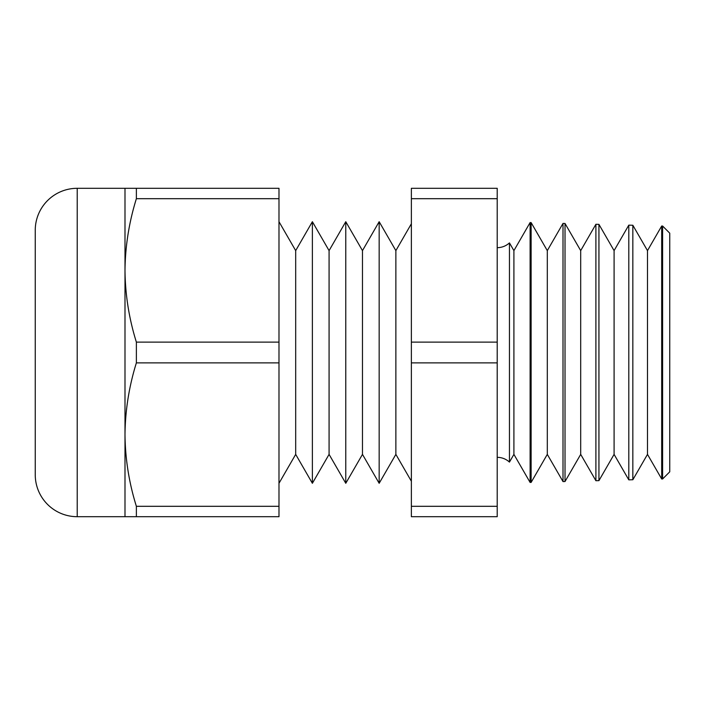 <?xml version="1.0" encoding="UTF-8"?>
<svg xmlns="http://www.w3.org/2000/svg" width="705" height="705" viewBox="0 0 705 705"><rect width="100%" height="100%" fill="white"/><g stroke="black" fill="none" stroke-linecap="round" stroke-linejoin="round"><path stroke-width="1.06" d="M497.21 457.334A18.092 18.092 0 0 1 509.451 462.101L509.451 242.899A18.092 18.092 0 0 1 497.21 247.667M647.49 454.373L647.49 250.627L661.695 226.014L661.695 478.986L647.49 454.373L632.843 479.744L628.798 479.849L628.798 225.151L614.09 250.627L598.933 224.366L598.933 480.634L595.901 480.713L595.901 224.287L580.7 250.627L565.022 223.476L565.022 481.524L563.004 481.577L563.004 223.423L547.3 250.627L531.121 222.595L531.121 482.405L530.107 482.432L530.107 222.569L513.91 250.627L509.451 242.899M647.49 250.627L632.843 225.256L632.843 479.744M628.798 479.849L614.09 454.373L614.09 250.627M614.09 454.373L598.933 480.634M595.901 480.713L580.7 454.373L580.7 250.627M580.7 454.373L565.022 481.524M563.004 481.577L547.3 454.373L547.3 250.627M547.3 454.373L531.121 482.405M509.451 462.101L513.91 454.373L513.91 250.627M513.91 454.373L530.107 482.432M395.866 250.627L395.866 454.373L379.167 483.295L379.167 221.705L395.866 250.627L411.368 223.776M395.866 454.373L411.368 481.224M362.476 250.627L362.476 454.373L345.776 483.295L345.776 221.705L362.476 250.627L379.167 221.705M362.476 454.373L379.167 483.295M329.076 250.627L329.076 454.373L312.377 483.295L312.377 221.705L329.076 250.627L345.776 221.705M329.076 454.373L345.776 483.295M278.986 221.705L295.686 250.627L295.686 454.373L278.986 483.295M295.686 454.373L312.377 483.295M295.686 250.627L312.377 221.705M35.25 474.721L35.25 230.279A41.965 41.965 0 0 1 77.215 188.305L77.215 516.695A41.965 41.965 0 0 1 35.25 474.721M124.996 188.305L136.373 188.305L136.373 198.687C129.041 222.251 125.252 246.16 124.996 270.403C125.243 294.716 129.033 318.625 136.373 342.128L136.373 362.872C129.041 386.446 125.252 410.354 124.996 434.597C125.243 458.911 129.033 482.819 136.373 506.313L136.373 516.695L124.996 516.695L124.996 188.305L77.215 188.305M124.996 516.695L77.215 516.695M662.603 226.032L669.75 233.179L669.75 471.821L662.603 478.968L662.603 226.032L661.695 226.014M531.121 222.595L530.107 222.569M565.022 223.476L563.004 223.423M598.933 224.366L595.901 224.287M662.603 478.968L661.695 478.986M632.843 225.256L628.798 225.151M136.373 198.687L278.986 198.687L278.986 188.305L136.373 188.305M136.373 362.872L278.986 362.872L278.986 198.687M136.373 342.128L278.986 342.128M136.373 516.695L278.986 516.695L278.986 362.872M136.373 506.313L278.986 506.313M411.368 516.695L411.368 506.313L497.21 506.313L497.21 516.695L411.368 516.695M411.368 198.687L497.21 198.687L497.21 188.305L411.368 188.305L411.368 506.313M411.368 342.128L497.21 342.128L497.21 506.313M411.368 362.872L497.21 362.872M497.21 198.687L497.21 342.128"/></g></svg>
